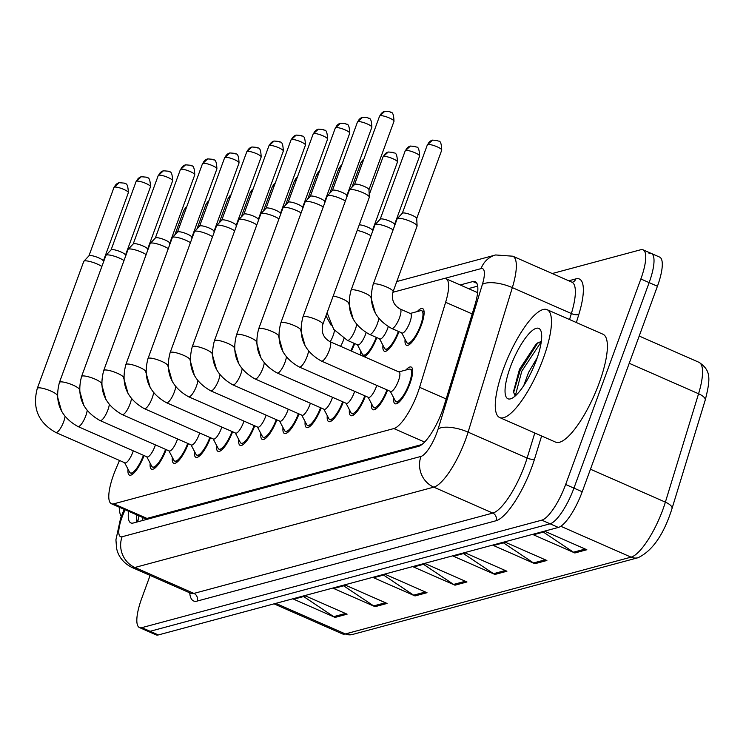 <?xml version="1.0" encoding="UTF-8"?>
<svg xmlns="http://www.w3.org/2000/svg" width="746" height="746" viewBox="0 0 746 746"><rect width="100%" height="100%" fill="white"/><g stroke="black" fill="none" stroke-linecap="round" stroke-linejoin="round"><path stroke-width="1.12" d="M417.303 311.558A20.03 5.623 113.7 0 1 422.609 308.592A20.03 5.623 113.7 0 1 421.35 325.107A20.03 5.623 113.7 0 1 406.495 345.267A20.03 5.623 113.7 0 1 405.087 339.346M405.889 370.016A20.03 5.623 113.7 0 1 411.195 367.051A20.03 5.623 113.7 0 1 409.936 383.565A20.03 5.623 113.7 0 1 395.082 403.735A20.03 5.623 113.7 0 1 393.674 397.814M119.491 460.45L115.9 468.917A35.351 9.922 -66.3 0 0 113.653 474.605A35.351 9.922 -66.3 0 0 111.424 503.746A35.351 9.922 -66.3 0 0 113.765 503.83L393.86 428.558A35.351 9.922 -66.3 0 0 419.606 387.295L445.632 302.279A35.351 9.922 -66.3 0 0 445.987 278.724A35.351 9.922 -66.3 0 0 443.637 278.64L392.872 292.283M111.424 503.746L144.584 518.311L146.971 518.423L421.882 444.532M354.704 343.57A20.03 5.623 113.7 0 1 351.366 351.058M376.842 337.621A20.03 5.623 113.7 0 1 364.486 356.821M360.943 355.273A20.03 5.623 113.7 0 1 360.822 351.245M398.979 331.672A20.03 5.623 113.7 0 1 384.358 351.217A20.03 5.623 113.7 0 1 382.95 345.295M166.199 449.624A20.03 5.623 113.7 0 1 151.578 469.178A20.03 5.623 113.7 0 1 150.17 463.257M188.337 443.674A20.03 5.623 113.7 0 1 173.715 463.229A20.03 5.623 113.7 0 1 172.307 457.307M210.475 437.725A20.03 5.623 113.7 0 1 195.853 457.279A20.03 5.623 113.7 0 1 194.445 451.358M232.612 431.775A20.03 5.623 113.7 0 1 217.991 451.33A20.03 5.623 113.7 0 1 216.582 445.409M254.75 425.826A20.03 5.623 113.7 0 1 240.128 445.381A20.03 5.623 113.7 0 1 238.72 439.459M276.887 419.877A20.03 5.623 113.7 0 1 262.266 439.431A20.03 5.623 113.7 0 1 260.858 433.51M299.025 413.927A20.03 5.623 113.7 0 1 284.403 433.482A20.03 5.623 113.7 0 1 282.995 427.561M321.153 407.978A20.03 5.623 113.7 0 1 306.531 427.533A20.03 5.623 113.7 0 1 305.133 421.611M343.291 402.029A20.03 5.623 113.7 0 1 328.669 421.583A20.03 5.623 113.7 0 1 327.27 415.662M365.428 396.079A20.03 5.623 113.7 0 1 350.806 415.634A20.03 5.623 113.7 0 1 349.398 409.713M387.566 390.13A20.03 5.623 113.7 0 1 372.944 409.685A20.03 5.623 113.7 0 1 371.536 403.763M144.062 455.573A20.03 5.623 113.7 0 1 129.44 475.127A20.03 5.623 113.7 0 1 128.032 469.206M552.254 273.53L640.749 249.742A35.351 9.922 113.7 0 1 643.089 249.835A35.351 9.922 113.7 0 1 640.861 278.976L565.654 484.49L573.935 488.126A35.351 9.922 113.7 0 1 550.072 523.795L150.095 631.293A35.351 9.922 113.7 0 1 147.755 631.209A35.351 9.922 113.7 0 0 150.095 631.293L550.072 523.795A35.351 9.922 113.7 0 0 573.935 488.126L649.141 282.613L573.935 488.126L582.216 491.763A35.351 9.922 113.7 0 1 558.353 527.441L158.376 634.93A35.351 9.922 113.7 0 1 156.035 634.846L139.465 627.572A35.351 9.922 113.7 0 1 141.703 598.432L150.114 575.427M649.029 253.388A35.351 9.922 113.7 0 1 651.37 253.472A35.351 9.922 113.7 0 1 649.141 282.613A35.351 9.922 113.7 0 0 651.37 253.472L659.66 257.109A35.351 9.922 113.7 0 1 657.422 286.25L582.216 491.763M586.841 549.746L545.419 531.553L533.437 534.779L574.858 552.972L586.841 549.746M543.386 532.103L573.46 552.208A9.428 8.831 75 0 0 574.858 552.972M546.883 560.488L505.462 542.295L493.479 545.513L534.891 563.715L546.883 560.488M503.429 542.836L533.502 562.95A9.428 8.831 75 0 0 534.891 563.715M506.926 571.231L465.504 553.028L453.521 556.255L494.934 574.448L506.926 571.231M463.471 553.579L493.544 573.683A9.428 8.831 75 0 0 494.934 574.448M347.095 614.182L305.673 595.989L293.691 599.206L335.103 617.408L347.095 614.182M303.641 596.539L333.714 616.644A9.428 8.831 75 0 0 335.103 617.408M387.053 603.449L345.631 585.246L333.649 588.473L375.061 606.666L387.053 603.449M343.598 585.797L373.671 605.901A9.428 8.831 75 0 0 375.061 606.666M427.01 592.706L385.589 574.513L373.606 577.73L415.018 595.933L427.01 592.706M383.556 575.054L413.629 595.168A9.428 8.831 75 0 0 415.018 595.933M466.968 581.964L425.546 563.771L413.564 566.988L454.976 585.19L466.968 581.964M423.514 564.321L453.587 584.426A9.428 8.831 75 0 0 454.976 585.19M671.987 508.623A11.787 4.364 -163 0 0 672.025 508.53L705.212 400.136A11.787 4.364 -163 0 0 698.564 393.748A47.129 13.232 -66.3 0 0 699.039 362.342C710.789 370.333 710.835 377.961 705.212 400.136A11.787 4.364 -163 0 1 705.175 400.229L672.053 508.427M128.554 511.271A35.351 9.922 -66.3 0 0 130.904 522.937A35.351 9.922 -66.3 0 0 133.245 523.021L418.543 446.341A35.351 9.922 -66.3 0 0 444.28 405.087L474.866 305.189A35.351 9.922 -66.3 0 0 475.221 281.634A35.351 9.922 -66.3 0 0 472.88 281.55L460.179 284.963M136.714 522.088A35.351 9.922 113.7 0 1 136.844 514.917M565.654 484.49A35.351 9.922 113.7 0 1 541.792 520.158L141.815 627.656A35.351 9.922 113.7 0 1 139.465 627.572M468.469 288.599L477.692 286.119M133.273 450.836A10.603 2.975 113.7 0 1 132.816 452.179A10.603 2.975 113.7 0 1 124.955 462.856L55.782 432.466A10.603 2.975 113.7 0 0 56.724 432.41A10.603 2.975 113.7 0 0 63.643 421.788A10.603 2.975 113.7 0 0 65.023 416.52M143.446 455.302A17.671 4.961 113.7 0 1 130.391 472.964A17.671 4.961 113.7 0 1 129.571 472.134L124.647 462.725M57.339 395.333L57.218 395.669A10.603 2.238 20.1 0 0 49.768 390.596A10.603 2.238 20.1 0 0 38.186 387.873A10.603 2.238 20.1 0 0 37.943 387.929A10.603 2.238 20.1 0 0 37.3 388.377L83.766 261.398A10.603 2.238 20.1 0 1 83.878 261.221A10.603 2.238 20.1 0 1 84.41 260.941A10.603 2.238 20.1 0 1 97.325 264.075A10.603 2.238 20.1 0 1 101.866 266.49M88.914 255.915A7.656 1.613 20.1 0 1 88.988 255.794A7.656 1.613 20.1 0 1 89.371 255.589A7.656 1.613 20.1 0 1 98.705 257.855A7.656 1.613 20.1 0 1 103.321 261.035A7.656 1.613 20.1 0 1 103.293 261.184M155.41 444.886A10.603 2.975 113.7 0 1 154.954 446.229A10.603 2.975 113.7 0 1 147.093 456.906L77.92 426.516A10.603 2.975 113.7 0 0 78.862 426.46A10.603 2.975 113.7 0 0 85.781 415.839A10.603 2.975 113.7 0 0 87.161 410.57M165.584 449.353A17.671 4.961 113.7 0 1 152.529 467.015A17.671 4.961 113.7 0 1 151.708 466.185L146.785 456.776M79.477 389.384L79.356 389.72A10.603 2.238 20.1 0 0 71.905 384.647A10.603 2.238 20.1 0 0 60.323 381.924A10.603 2.238 20.1 0 0 60.081 381.98A10.603 2.238 20.1 0 0 59.438 382.428L105.904 255.449A10.603 2.238 20.1 0 1 106.016 255.272A10.603 2.238 20.1 0 1 106.547 254.992A10.603 2.238 20.1 0 1 119.463 258.125A10.603 2.238 20.1 0 1 124.004 260.54M111.051 249.966A7.656 1.613 20.1 0 1 111.126 249.845A7.656 1.613 20.1 0 1 111.508 249.64A7.656 1.613 20.1 0 1 120.833 251.906A7.656 1.613 20.1 0 1 125.459 255.085A7.656 1.613 20.1 0 1 125.431 255.235M177.548 438.937A10.603 2.975 113.7 0 1 177.091 440.28A10.603 2.975 113.7 0 1 169.221 450.957L100.057 420.567A10.603 2.975 113.7 0 0 100.999 420.511A10.603 2.975 113.7 0 0 107.918 409.89A10.603 2.975 113.7 0 0 109.298 404.621M187.722 443.404A17.671 4.961 113.7 0 1 174.667 461.065A17.671 4.961 113.7 0 1 173.846 460.235L168.922 450.826M101.615 383.435L101.493 383.77A10.603 2.238 20.1 0 0 94.043 378.698A10.603 2.238 20.1 0 0 82.461 375.975A10.603 2.238 20.1 0 0 82.209 376.031A10.603 2.238 20.1 0 0 81.575 376.478L128.042 249.5A10.603 2.238 20.1 0 1 128.153 249.323A10.603 2.238 20.1 0 1 128.685 249.043A10.603 2.238 20.1 0 1 141.6 252.176A10.603 2.238 20.1 0 1 146.141 254.591M133.189 244.017A7.656 1.613 20.1 0 1 133.264 243.895A7.656 1.613 20.1 0 1 133.646 243.69A7.656 1.613 20.1 0 1 142.971 245.956A7.656 1.613 20.1 0 1 147.587 249.136A7.656 1.613 20.1 0 1 147.568 249.285M199.686 432.988A10.603 2.975 113.7 0 1 199.219 434.331A10.603 2.975 113.7 0 1 191.358 445.008L122.195 414.617A10.603 2.975 113.7 0 0 123.127 414.562A10.603 2.975 113.7 0 0 130.056 403.94A10.603 2.975 113.7 0 0 131.436 398.672M209.859 437.454A17.671 4.961 113.7 0 1 196.804 455.116A17.671 4.961 113.7 0 1 195.974 454.286L191.06 444.877M123.752 377.485L123.631 377.821A10.603 2.238 20.1 0 0 116.18 372.748A10.603 2.238 20.1 0 0 104.599 370.025A10.603 2.238 20.1 0 0 104.347 370.081A10.603 2.238 20.1 0 0 103.713 370.529L150.179 243.55A10.603 2.238 20.1 0 1 150.291 243.373A10.603 2.238 20.1 0 1 150.823 243.093A10.603 2.238 20.1 0 1 163.738 246.227A10.603 2.238 20.1 0 1 168.279 248.642M155.317 238.067A7.656 1.613 20.1 0 1 155.401 237.946A7.656 1.613 20.1 0 1 155.783 237.741A7.656 1.613 20.1 0 1 165.108 240.007A7.656 1.613 20.1 0 1 169.724 243.187A7.656 1.613 20.1 0 1 169.706 243.336M221.823 427.038A10.603 2.975 113.7 0 1 221.357 428.381A10.603 2.975 113.7 0 1 213.496 439.058L144.332 408.668A10.603 2.975 113.7 0 0 145.265 408.612A10.603 2.975 113.7 0 0 152.193 397.991A10.603 2.975 113.7 0 0 153.573 392.722M231.997 431.505A17.671 4.961 113.7 0 1 218.942 449.167A17.671 4.961 113.7 0 1 218.112 448.337L213.197 438.928M145.89 371.536L145.768 371.872A10.603 2.238 20.1 0 0 138.318 366.799A10.603 2.238 20.1 0 0 126.727 364.076A10.603 2.238 20.1 0 0 126.484 364.132A10.603 2.238 20.1 0 0 125.85 364.58L172.317 237.601A10.603 2.238 20.1 0 1 172.429 237.424A10.603 2.238 20.1 0 1 172.96 237.144A10.603 2.238 20.1 0 1 185.875 240.277A10.603 2.238 20.1 0 1 190.407 242.692M177.455 232.118A7.656 1.613 20.1 0 1 177.539 231.997A7.656 1.613 20.1 0 1 177.921 231.792A7.656 1.613 20.1 0 1 187.246 234.058A7.656 1.613 20.1 0 1 191.862 237.237A7.656 1.613 20.1 0 1 191.843 237.387M121.281 516.456A58.915 16.533 113.7 0 1 119.248 507.187M543.349 358.239A58.915 16.533 113.7 0 1 499.671 417.546A58.915 16.533 113.7 0 1 503.391 368.981A58.915 16.533 113.7 0 1 547.07 309.665A58.915 16.533 113.7 0 1 543.349 358.239M547.07 309.665L602.982 334.236A58.915 16.533 113.7 0 1 599.262 382.801A58.915 16.533 113.7 0 1 555.583 442.117L499.671 417.546M537.297 357.567L528.625 372.31L523.776 385.579M541.354 341.248L536.15 344.009L519.477 369.326L513.462 391.725L515.169 396.023M510.339 367.107A38.419 10.78 113.7 0 1 541.037 331.233A38.419 10.78 113.7 0 1 536.393 360.104A38.419 10.78 113.7 0 1 511.476 398.513A38.419 10.78 113.7 0 1 510.339 367.107M541.279 341.752L521.762 371.247L515.29 395.912M537.969 342.628L520.121 370.52L513.556 392.825M243.961 421.089A10.603 2.975 113.7 0 1 243.494 422.432A10.603 2.975 113.7 0 1 235.633 433.109L166.47 402.719A10.603 2.975 113.7 0 0 167.402 402.663A10.603 2.975 113.7 0 0 174.331 392.042A10.603 2.975 113.7 0 0 175.711 386.773M254.134 425.556A17.671 4.961 113.7 0 1 241.07 443.217A17.671 4.961 113.7 0 1 240.249 442.387L235.335 432.978M168.027 365.587L167.897 365.922A10.603 2.238 20.1 0 0 160.455 360.85A10.603 2.238 20.1 0 0 148.864 358.127A10.603 2.238 20.1 0 0 148.622 358.183A10.603 2.238 20.1 0 0 147.978 358.63L194.454 231.652A10.603 2.238 20.1 0 1 194.566 231.474A10.603 2.238 20.1 0 1 195.098 231.195A10.603 2.238 20.1 0 1 208.003 234.328A10.603 2.238 20.1 0 1 212.545 236.743M199.592 226.169A7.656 1.613 20.1 0 1 199.676 226.047A7.656 1.613 20.1 0 1 200.059 225.842A7.656 1.613 20.1 0 1 209.384 228.108A7.656 1.613 20.1 0 1 213.999 231.288A7.656 1.613 20.1 0 1 213.981 231.437M266.098 415.14A10.603 2.975 113.7 0 1 265.632 416.482A10.603 2.975 113.7 0 1 257.771 427.16L188.607 396.769A10.603 2.975 113.7 0 0 189.54 396.713A10.603 2.975 113.7 0 0 196.468 386.092A10.603 2.975 113.7 0 0 197.839 380.824M276.262 419.606A17.671 4.961 113.7 0 1 263.207 437.268A17.671 4.961 113.7 0 1 262.387 436.438L257.473 427.029M190.165 359.637L190.034 359.973A10.603 2.238 20.1 0 0 182.593 354.9A10.603 2.238 20.1 0 0 171.002 352.177A10.603 2.238 20.1 0 0 170.759 352.233A10.603 2.238 20.1 0 0 170.116 352.681L216.592 225.702A10.603 2.238 20.1 0 1 216.694 225.525A10.603 2.238 20.1 0 1 217.226 225.245A10.603 2.238 20.1 0 1 230.141 228.379A10.603 2.238 20.1 0 1 234.682 230.794M221.73 220.219A7.656 1.613 20.1 0 1 221.814 220.098A7.656 1.613 20.1 0 1 222.196 219.893A7.656 1.613 20.1 0 1 231.521 222.159A7.656 1.613 20.1 0 1 236.137 225.339A7.656 1.613 20.1 0 1 236.118 225.488M288.226 409.19A10.603 2.975 113.7 0 1 287.769 410.533A10.603 2.975 113.7 0 1 279.909 421.21L210.745 390.82A10.603 2.975 113.7 0 0 211.678 390.764A10.603 2.975 113.7 0 0 218.606 380.143A10.603 2.975 113.7 0 0 219.977 374.874M298.4 413.657A17.671 4.961 113.7 0 1 285.345 431.319A17.671 4.961 113.7 0 1 284.524 430.489L279.601 421.08M212.293 353.688L212.172 354.024A10.603 2.238 20.1 0 0 204.73 348.951A10.603 2.238 20.1 0 0 193.139 346.228A10.603 2.238 20.1 0 0 192.897 346.284A10.603 2.238 20.1 0 0 192.254 346.731L238.729 219.744A10.603 2.238 20.1 0 1 238.832 219.576A10.603 2.238 20.1 0 1 239.363 219.296A10.603 2.238 20.1 0 1 252.279 222.429A10.603 2.238 20.1 0 1 256.82 224.844M243.867 214.27A7.656 1.613 20.1 0 1 243.942 214.149A7.656 1.613 20.1 0 1 244.334 213.943A7.656 1.613 20.1 0 1 253.659 216.209A7.656 1.613 20.1 0 1 258.275 219.389A7.656 1.613 20.1 0 1 258.256 219.538M310.364 403.241A10.603 2.975 113.7 0 1 309.907 404.584A10.603 2.975 113.7 0 1 302.046 415.261L232.873 384.871A10.603 2.975 113.7 0 0 233.815 384.815A10.603 2.975 113.7 0 0 240.744 374.194A10.603 2.975 113.7 0 0 242.114 368.925M320.538 407.708A17.671 4.961 113.7 0 1 307.483 425.369A17.671 4.961 113.7 0 1 306.662 424.539L301.738 415.13M234.43 347.739L234.309 348.074A10.603 2.238 20.1 0 0 226.859 343.001A10.603 2.238 20.1 0 0 215.277 340.279A10.603 2.238 20.1 0 0 215.034 340.335A10.603 2.238 20.1 0 0 214.391 340.782L260.867 213.794A10.603 2.238 20.1 0 1 260.969 213.626A10.603 2.238 20.1 0 1 261.501 213.347A10.603 2.238 20.1 0 1 274.416 216.48A10.603 2.238 20.1 0 1 278.957 218.895M266.005 208.321A7.656 1.613 20.1 0 1 266.08 208.199A7.656 1.613 20.1 0 1 266.462 207.994A7.656 1.613 20.1 0 1 275.796 210.251A7.656 1.613 20.1 0 1 280.412 213.44A7.656 1.613 20.1 0 1 280.393 213.589M332.502 397.292A10.603 2.975 113.7 0 1 332.045 398.634A10.603 2.975 113.7 0 1 324.184 409.312L255.011 378.921A10.603 2.975 113.7 0 0 255.953 378.865A10.603 2.975 113.7 0 0 262.881 368.244A10.603 2.975 113.7 0 0 264.252 362.976M342.675 401.758A17.671 4.961 113.7 0 1 329.62 419.42A17.671 4.961 113.7 0 1 328.8 418.59L323.876 409.181M256.568 341.789L256.447 342.125A10.603 2.238 20.1 0 0 248.996 337.052A10.603 2.238 20.1 0 0 237.415 334.329A10.603 2.238 20.1 0 0 237.172 334.385A10.603 2.238 20.1 0 0 236.529 334.833L282.995 207.845A10.603 2.238 20.1 0 1 283.107 207.677A10.603 2.238 20.1 0 1 283.639 207.397A10.603 2.238 20.1 0 1 296.554 210.531A10.603 2.238 20.1 0 1 301.095 212.946M288.142 202.371A7.656 1.613 20.1 0 1 288.217 202.25A7.656 1.613 20.1 0 1 288.599 202.045A7.656 1.613 20.1 0 1 297.934 204.301A7.656 1.613 20.1 0 1 302.55 207.491A7.656 1.613 20.1 0 1 302.522 207.64M354.639 391.342A10.603 2.975 113.7 0 1 354.182 392.685A10.603 2.975 113.7 0 1 346.321 403.362L277.148 372.972A10.603 2.975 113.7 0 0 278.09 372.916A10.603 2.975 113.7 0 0 285.009 362.295A10.603 2.975 113.7 0 0 286.389 357.026M364.813 395.809A17.671 4.961 113.7 0 1 351.758 413.47A17.671 4.961 113.7 0 1 350.937 412.641L346.013 403.222M278.706 335.84L278.584 336.176A10.603 2.238 20.1 0 0 271.134 331.103A10.603 2.238 20.1 0 0 259.552 328.38A10.603 2.238 20.1 0 0 259.31 328.436A10.603 2.238 20.1 0 0 258.666 328.883L305.133 201.896A10.603 2.238 20.1 0 1 305.245 201.728A10.603 2.238 20.1 0 1 305.776 201.448A10.603 2.238 20.1 0 1 318.691 204.581A10.603 2.238 20.1 0 1 323.232 206.996M310.28 196.422A7.656 1.613 20.1 0 1 310.355 196.301A7.656 1.613 20.1 0 1 310.737 196.095A7.656 1.613 20.1 0 1 320.071 198.352A7.656 1.613 20.1 0 1 324.687 201.541A7.656 1.613 20.1 0 1 324.659 201.69M376.777 385.393A10.603 2.975 113.7 0 1 376.32 386.736A10.603 2.975 113.7 0 1 368.459 397.413L299.286 367.023A10.603 2.975 113.7 0 0 300.228 366.967A10.603 2.975 113.7 0 0 307.147 356.346A10.603 2.975 113.7 0 0 308.527 351.077M386.95 389.86A17.671 4.961 113.7 0 1 373.895 407.521A17.671 4.961 113.7 0 1 373.075 406.691L368.151 397.273M300.843 329.891L300.722 330.226A10.603 2.238 20.1 0 0 293.271 325.153A10.603 2.238 20.1 0 0 281.69 322.431A10.603 2.238 20.1 0 0 281.447 322.486A10.603 2.238 20.1 0 0 280.804 322.934L327.27 195.946A10.603 2.238 20.1 0 1 327.382 195.778A10.603 2.238 20.1 0 1 327.914 195.499A10.603 2.238 20.1 0 1 340.829 198.632A10.603 2.238 20.1 0 1 345.37 201.047M332.418 190.472A7.656 1.613 20.1 0 1 332.492 190.351A7.656 1.613 20.1 0 1 332.875 190.146A7.656 1.613 20.1 0 1 342.2 192.403A7.656 1.613 20.1 0 1 346.815 195.592A7.656 1.613 20.1 0 1 346.797 195.741M329.956 341.649L399.119 372.04A10.603 2.975 113.7 0 1 398.457 380.786A10.603 2.975 113.7 0 1 390.587 391.464L321.423 361.073A10.603 2.975 113.7 0 0 322.356 361.017A10.603 2.975 113.7 0 0 329.284 350.396A10.603 2.975 113.7 0 0 329.956 341.649C323.354 337.891 320.985 332.101 322.859 324.277L369.326 197.289A10.603 2.238 20.1 0 0 369.354 197.084A10.603 2.238 20.1 0 0 362.966 192.682A10.603 2.238 20.1 0 0 350.051 189.549A10.603 2.238 20.1 0 0 349.52 189.829A10.603 2.238 20.1 0 0 349.408 189.997L302.941 316.985A10.603 2.238 20.1 0 1 303.575 316.537A10.603 2.238 20.1 0 1 303.827 316.481A10.603 2.238 20.1 0 1 315.409 319.204A10.603 2.238 20.1 0 1 322.859 324.277M398.821 371.909L409.078 369.167A17.671 4.961 113.7 0 1 410.253 369.214A17.671 4.961 113.7 0 1 409.134 383.78A17.671 4.961 113.7 0 1 396.033 401.572A17.671 4.961 113.7 0 1 395.203 400.742L390.289 391.324M354.546 184.523A7.656 1.613 20.1 0 1 354.63 184.402A7.656 1.613 20.1 0 1 355.012 184.197A7.656 1.613 20.1 0 1 364.337 186.453A7.656 1.613 20.1 0 1 368.953 189.643A7.656 1.613 20.1 0 1 368.934 189.792M343.981 338.619A10.603 2.975 113.7 0 1 343.458 340.167A10.603 2.975 113.7 0 1 340.54 346.303M354.089 343.3A17.671 4.961 113.7 0 1 350.751 350.788M366.118 332.669A10.603 2.975 113.7 0 1 365.596 334.217A10.603 2.975 113.7 0 1 357.735 344.894L347.375 340.344A10.603 2.975 113.7 0 0 348.317 340.297A10.603 2.975 113.7 0 0 355.236 329.676A10.603 2.975 113.7 0 0 356.616 324.398M357.194 230.439A10.603 2.238 20.1 0 1 366.435 233.395A10.603 2.238 20.1 0 1 370.976 235.811M376.226 337.351A17.671 4.961 113.7 0 1 363.171 355.012A17.671 4.961 113.7 0 1 362.351 354.182L357.427 344.764M359.246 224.835A7.656 1.613 20.1 0 1 367.815 227.176A7.656 1.613 20.1 0 1 372.431 230.355A7.656 1.613 20.1 0 1 372.403 230.505M388.256 326.72A10.603 2.975 113.7 0 1 387.733 328.268A10.603 2.975 113.7 0 1 379.873 338.945L369.512 334.394A10.603 2.975 113.7 0 0 370.454 334.348A10.603 2.975 113.7 0 0 377.373 323.727A10.603 2.975 113.7 0 0 378.754 318.449M371.07 297.262L370.949 297.598A10.603 2.238 20.1 0 0 364.589 292.991A10.603 2.238 20.1 0 0 351.916 289.812A10.603 2.238 20.1 0 0 351.03 290.315L375.014 224.77A10.603 2.238 20.1 0 1 375.126 224.593A10.603 2.238 20.1 0 1 388.573 227.446A10.603 2.238 20.1 0 1 393.114 229.861M398.364 331.401A17.671 4.961 113.7 0 1 385.309 349.063A17.671 4.961 113.7 0 1 384.488 348.233L379.565 338.815M380.162 219.287A7.656 1.613 20.1 0 1 380.236 219.165A7.656 1.613 20.1 0 1 380.619 218.96A7.656 1.613 20.1 0 1 389.944 221.226A7.656 1.613 20.1 0 1 394.559 224.406A7.656 1.613 20.1 0 1 394.541 224.555M400.182 309.03L410.533 313.581A10.603 2.975 113.7 0 1 409.871 322.319A10.603 2.975 113.7 0 1 402.01 332.996L391.65 328.445A10.603 2.975 113.7 0 0 392.592 328.399A10.603 2.975 113.7 0 0 399.511 317.777A10.603 2.975 113.7 0 0 400.182 309.03C393.58 305.263 391.212 299.472 393.086 291.649L417.07 226.103A10.603 2.238 20.1 0 0 417.098 225.898A10.603 2.238 20.1 0 0 410.71 221.497A10.603 2.238 20.1 0 0 397.264 218.643A10.603 2.238 20.1 0 0 397.152 218.82L373.168 284.366A10.603 2.238 20.1 0 1 374.054 283.862A10.603 2.238 20.1 0 1 386.717 287.042A10.603 2.238 20.1 0 1 393.086 291.649M410.235 313.451L420.492 310.7A17.671 4.961 113.7 0 1 421.667 310.746A17.671 4.961 113.7 0 1 420.548 325.321A17.671 4.961 113.7 0 1 407.447 343.113A17.671 4.961 113.7 0 1 406.626 342.283L401.702 332.865M402.29 213.337A7.656 1.613 20.1 0 1 402.374 213.216A7.656 1.613 20.1 0 1 402.756 213.011A7.656 1.613 20.1 0 1 412.081 215.277A7.656 1.613 20.1 0 1 416.697 218.457A7.656 1.613 20.1 0 1 416.678 218.606M143.101 517.659A35.351 33.094 75 0 0 142.188 520.615M142.141 517.239A11.787 3.31 -66.3 0 0 142.7 517.491M146.971 518.423L113.765 503.83M472.19 313.945L445.632 302.279M446.155 398.961L419.606 387.295M424.605 442.061L393.86 428.558M275.806 603.374L345.361 633.932A11.787 11.031 75 0 0 352.373 634.501L342.228 633.82A47.129 13.232 -66.3 0 0 345.361 633.932L631.06 557.15A11.787 11.031 -105 0 0 638.072 557.719C652.498 550.818 663.819 534.425 672.025 508.53A11.787 4.364 -163 0 0 665.376 502.142L698.564 393.748L629.232 363.283M560.787 526.275L631.06 557.15A47.129 13.232 -66.3 0 0 665.376 502.142L590.468 469.225M558.353 527.441L541.792 520.158M158.376 634.93L141.815 627.656M657.422 286.25L640.861 278.976M465.364 581.265L453.587 584.426M425.406 591.998L413.629 595.168M385.449 602.74L373.671 605.901M345.491 613.482L333.714 616.644M505.322 570.522L493.544 573.683M545.279 559.78L533.502 562.95M585.237 549.047L573.46 552.208M125.095 509.751L123.519 513.472A23.564 6.611 -66.3 0 0 122.027 517.258A23.564 6.611 -66.3 0 0 122.102 536.747L420.986 456.412A23.564 6.611 -66.3 0 0 436.886 432.633A23.564 6.611 -66.3 0 0 438.144 428.913L482.392 284.385A23.564 6.611 -66.3 0 0 481.067 268.625L444.271 278.51M482.392 284.385A23.564 8.728 -163 0 1 512.343 287.611L571.371 313.544A47.129 13.232 -66.3 0 0 571.837 282.137L512.819 256.204A47.129 13.232 113.7 0 1 512.343 287.611L468.096 432.139A47.129 13.232 113.7 0 1 465.588 439.59A47.129 13.232 113.7 0 1 433.771 487.147L134.886 567.473A47.129 13.232 113.7 0 1 131.762 567.361L190.78 593.294A47.129 13.232 -66.3 0 0 193.913 593.406L492.789 513.08A47.129 13.232 -66.3 0 0 524.606 465.523A47.129 13.232 -66.3 0 0 527.114 458.072L534.798 432.978M541.615 435.981L534.602 458.874A53.022 14.883 113.7 0 1 495.987 520.764L197.112 601.09A5.893 5.52 75 0 0 193.913 593.406L134.886 567.473A23.564 22.063 -105 0 1 122.102 536.747M534.602 458.874A5.893 2.182 17 0 1 527.114 458.072L468.096 432.139A23.564 8.728 -163 0 0 438.144 428.913M197.112 601.09A53.022 14.883 113.7 0 1 189.717 592.828M568.778 280.794L575.865 278.883A53.022 14.883 113.7 0 1 578.859 314.346L576.35 322.533M420.986 456.412A23.564 22.063 -105 0 0 433.771 487.147L492.789 513.08A5.893 5.52 75 0 1 495.987 520.764M569.534 319.54L571.371 313.544A5.893 2.182 17 0 0 578.859 314.346M572.35 282.268A5.893 5.52 75 0 0 575.865 278.883M481.067 268.625A23.564 22.063 -105 0 1 495.661 254.964L396.788 281.531M123.519 513.472A23.564 1.063 -157 0 0 122.531 513.379L124.228 509.369M136.537 519.878A14.137 0.643 -157 0 0 137.945 520.522M476.871 283.303L472.88 281.55M128.349 192.71C127.864 180.131 124.47 184.999 124.368 183.124L119.173 182.686L113.97 187.451A7.656 1.613 20.1 0 1 114.427 187.125A7.656 1.613 20.1 0 1 122.754 188.962A7.656 1.613 20.1 0 1 128.349 192.71L103.321 261.109M119.173 182.686A7.656 7.171 75 0 0 114.427 187.125M186.808 206.558L183.852 210.316A7.656 1.613 20.1 0 1 184.309 209.99A7.656 1.613 20.1 0 1 185.577 209.924M186.78 206.651A7.656 7.171 75 0 0 184.309 209.99M150.487 186.761C150.002 174.182 146.608 179.049 146.505 177.175L141.311 176.737L136.108 181.502A7.656 1.613 20.1 0 1 136.565 181.175A7.656 1.613 20.1 0 1 144.892 183.012A7.656 1.613 20.1 0 1 150.487 186.761L125.459 255.16M141.311 176.737A7.656 7.171 75 0 0 136.565 181.175M172.624 180.812C172.139 168.232 168.745 173.1 168.643 171.226L163.449 170.787L158.236 175.552A7.656 1.613 20.1 0 1 158.702 175.226A7.656 1.613 20.1 0 1 167.029 177.063A7.656 1.613 20.1 0 1 172.624 180.812L147.596 249.211M163.449 170.787A7.656 7.171 75 0 0 158.702 175.226M194.762 174.862C194.277 162.283 190.883 167.151 190.78 165.276L185.577 164.838L180.373 169.603A7.656 1.613 20.1 0 1 180.84 169.277A7.656 1.613 20.1 0 1 189.167 171.114A7.656 1.613 20.1 0 1 194.762 174.862L169.734 243.261M185.577 164.838A7.656 7.171 75 0 0 180.84 169.277M216.899 168.913C216.415 156.334 213.011 161.201 212.918 159.327L207.714 158.889L202.511 163.654A7.656 1.613 20.1 0 1 202.977 163.327A7.656 1.613 20.1 0 1 211.295 165.164A7.656 1.613 20.1 0 1 216.899 168.913L191.871 237.312M207.714 158.889A7.656 7.171 75 0 0 202.977 163.327M208.945 200.609L205.98 204.367A7.656 1.613 20.1 0 1 206.446 204.04A7.656 1.613 20.1 0 1 207.714 203.975M208.917 200.702A7.656 7.171 75 0 0 206.446 204.04M231.083 194.659L228.117 198.417A7.656 1.613 20.1 0 1 228.584 198.091A7.656 1.613 20.1 0 1 229.852 198.026M231.055 194.753A7.656 7.171 75 0 0 228.584 198.091M253.22 188.71L250.255 192.468A7.656 1.613 20.1 0 1 250.721 192.142A7.656 1.613 20.1 0 1 251.989 192.076M253.183 188.803A7.656 7.171 75 0 0 250.721 192.142M239.037 162.964C238.552 150.384 235.149 155.252 235.055 153.378L229.852 152.939L224.649 157.704A7.656 1.613 20.1 0 1 225.115 157.378A7.656 1.613 20.1 0 1 233.433 159.215A7.656 1.613 20.1 0 1 239.037 162.964L214.009 231.363M229.852 152.939A7.656 7.171 75 0 0 225.115 157.378M261.175 157.014C260.69 144.435 257.286 149.303 257.193 147.428L251.989 146.99L246.786 151.755A7.656 1.613 20.1 0 1 247.252 151.429A7.656 1.613 20.1 0 1 255.57 153.266A7.656 1.613 20.1 0 1 261.175 157.014L236.137 225.413M251.989 146.99A7.656 7.171 75 0 0 247.252 151.429M283.312 151.065C282.827 138.486 279.424 143.353 279.321 141.479L274.127 141.041L268.924 145.806A7.656 1.613 20.1 0 1 269.39 145.479A7.656 1.613 20.1 0 1 277.708 147.316A7.656 1.613 20.1 0 1 283.312 151.065L258.275 219.464M274.127 141.041A7.656 7.171 75 0 0 269.39 145.479M275.358 182.761L272.393 186.519A7.656 1.613 20.1 0 1 272.859 186.192A7.656 1.613 20.1 0 1 274.127 186.127M275.321 182.854A7.656 7.171 75 0 0 272.859 186.192M297.495 176.811L294.53 180.569A7.656 1.613 20.1 0 1 294.996 180.243A7.656 1.613 20.1 0 1 296.265 180.178M297.458 176.905A7.656 7.171 75 0 0 294.996 180.243M319.633 170.862L316.668 174.62A7.656 1.613 20.1 0 1 317.134 174.294A7.656 1.613 20.1 0 1 318.402 174.228M319.596 170.955A7.656 7.171 75 0 0 317.134 174.294M305.44 145.116C304.955 132.536 301.561 137.404 301.459 135.53L296.265 135.091L291.061 139.856A7.656 1.613 20.1 0 1 291.518 139.53A7.656 1.613 20.1 0 1 299.845 141.367A7.656 1.613 20.1 0 1 305.44 145.116L280.412 213.515M296.265 135.091A7.656 7.171 75 0 0 291.518 139.53M327.578 139.166C327.093 126.587 323.699 131.455 323.596 129.58L318.402 129.142L313.199 133.907A7.656 1.613 20.1 0 1 313.656 133.581A7.656 1.613 20.1 0 1 321.983 135.418A7.656 1.613 20.1 0 1 327.578 139.166L302.55 207.565M318.402 129.142A7.656 7.171 75 0 0 313.656 133.581M349.715 133.217C349.231 120.638 345.836 125.505 345.734 123.631L340.54 123.193L335.336 127.958A7.656 1.613 20.1 0 1 335.793 127.631A7.656 1.613 20.1 0 1 344.12 129.468A7.656 1.613 20.1 0 1 349.715 133.217L324.687 201.616M340.54 123.193A7.656 7.171 75 0 0 335.793 127.631M371.853 127.268C371.368 114.688 367.974 119.556 367.871 117.681L362.677 117.243L357.474 122.008A7.656 1.613 20.1 0 1 357.931 121.682A7.656 1.613 20.1 0 1 366.258 123.519A7.656 1.613 20.1 0 1 371.853 127.268L346.825 195.666M362.677 117.243A7.656 7.171 75 0 0 357.931 121.682M393.991 121.318C393.506 108.739 390.111 113.606 390.009 111.732L384.815 111.294L379.602 116.059A7.656 1.613 20.1 0 1 380.068 115.733A7.656 1.613 20.1 0 1 388.396 117.57A7.656 1.613 20.1 0 1 393.991 121.318L368.962 189.717M384.815 111.294A7.656 7.171 75 0 0 380.068 115.733M341.771 164.913L338.805 168.671A7.656 1.613 20.1 0 1 339.262 168.344A7.656 1.613 20.1 0 1 340.53 168.279M341.733 165.006A7.656 7.171 75 0 0 339.262 168.344M363.899 158.963L360.943 162.721A7.656 1.613 20.1 0 1 361.4 162.395A7.656 1.613 20.1 0 1 362.668 162.33M363.871 159.057A7.656 7.171 75 0 0 361.4 162.395M334.478 330.347A10.603 2.975 113.7 0 1 333.108 335.625A10.603 2.975 113.7 0 1 330.189 341.752M397.459 162.031C396.975 149.452 393.58 154.319 393.478 152.445L388.284 152.007L383.08 156.772A7.656 1.613 20.1 0 1 383.537 156.446A7.656 1.613 20.1 0 1 391.864 158.283A7.656 1.613 20.1 0 1 397.459 162.031L372.431 230.43M388.284 152.007A7.656 7.171 75 0 0 383.537 156.446M333.21 295.985A10.603 2.238 20.1 0 1 342.451 298.941A10.603 2.238 20.1 0 1 348.811 303.547L348.932 303.212M419.597 156.082C419.112 143.502 415.718 148.37 415.615 146.496L410.421 146.057L405.218 150.823A7.656 1.613 20.1 0 1 405.675 150.496A7.656 1.613 20.1 0 1 414.002 152.333A7.656 1.613 20.1 0 1 419.597 156.082L394.569 224.481M410.421 146.057A7.656 7.171 75 0 0 405.675 150.496M441.735 150.132C441.25 137.553 437.855 142.421 437.753 140.546L432.559 140.108L427.346 144.873A7.656 1.613 20.1 0 1 427.812 144.547A7.656 1.613 20.1 0 1 436.14 146.384A7.656 1.613 20.1 0 1 441.735 150.132L416.706 218.531M432.559 140.108A7.656 7.171 75 0 0 427.812 144.547M138.942 515.831L137.74 521.818M477.645 292.637L445.987 278.724M638.072 557.719L352.373 634.501M699.039 362.342L639.201 336.045M342.228 633.82L274.024 603.85M122.531 513.379L120.6 518.256L115.928 539.815L116.553 547.834C116.936 550.604 119.127 560.815 131.762 567.361M643.089 249.835L651.37 253.472M512.819 256.204L495.661 254.964M37.3 388.377C32.125 407.95 38.279 422.646 55.782 432.466M130.391 472.964L132.816 474.027M103.321 261.035L103.386 262.331M57.218 395.669L61.666 411.447M88.988 255.794L83.878 261.221M113.97 187.451L88.933 255.85M183.852 210.316L174.881 234.813M59.438 382.428C54.262 402.001 60.417 416.697 77.92 426.516M152.529 467.015L154.954 468.078M125.459 255.085L125.524 256.382M79.356 389.72L83.804 405.498M111.126 249.845L106.016 255.272M136.108 181.502L111.07 249.901M81.575 376.478C76.4 396.051 82.554 410.748 100.057 420.567M174.667 461.065L177.091 462.128M147.587 249.136L147.661 250.432M101.493 383.77L105.941 399.548M133.264 243.895L128.153 249.323M158.236 175.552L133.208 243.951M103.713 370.529C98.528 390.102 104.692 404.798 122.195 414.617M196.804 455.116L199.219 456.179M169.724 243.187L169.799 244.483M123.631 377.821L128.079 393.599M155.401 237.946L150.291 243.373M180.373 169.603L155.345 238.002M125.85 364.58C120.666 384.153 126.829 398.849 144.332 408.668M218.942 449.167L221.357 450.23M191.862 237.237L191.936 238.534M145.768 371.872L150.216 387.65M177.539 231.997L172.429 237.424M202.511 163.654L177.483 232.053M205.98 204.367L197.019 228.863M228.117 198.417L219.156 222.914M250.255 192.468L241.294 216.965M147.978 358.63C142.803 378.203 148.967 392.9 166.47 402.719M241.07 443.217L243.494 444.28M213.999 231.288L214.074 232.584M167.897 365.922L172.354 381.7M199.676 226.047L194.566 231.474M224.649 157.704L199.62 226.103M170.116 352.681C164.941 372.254 171.104 386.95 188.607 396.769M263.207 437.268L265.632 438.331M236.137 225.339L236.202 226.635M190.034 359.973L194.492 375.751M221.814 220.098L216.694 225.525M246.786 151.755L221.758 220.154M192.254 346.731C187.078 366.305 193.242 381.001 210.745 390.82M285.345 431.319L287.769 432.382M258.275 219.389L258.34 220.685M212.172 354.024L216.629 369.802M243.942 214.149L238.832 219.576M268.924 145.806L243.895 214.205M272.393 186.519L263.431 211.015M294.53 180.569L285.569 205.066M316.668 174.62L307.706 199.117M214.391 340.782C209.216 360.355 215.38 375.051 232.873 384.871M307.483 425.369L309.907 426.432M280.412 213.44L280.477 214.736M234.309 348.074L238.767 363.852M266.08 208.199L260.969 213.626M291.061 139.856L266.033 208.255M236.529 334.833C231.353 354.406 237.517 369.102 255.011 378.921M329.62 419.42L332.045 420.483M302.55 207.491L302.615 208.787M256.447 342.125L260.895 357.903M288.217 202.25L283.107 207.677M313.199 133.907L288.161 202.306M258.666 328.883C253.491 348.457 259.645 363.153 277.148 372.972M351.758 413.47L354.182 414.534M324.687 201.541L324.752 202.837M278.584 336.176L283.032 351.953M310.355 196.301L305.245 201.728M335.336 127.958L310.299 196.357M280.804 322.934C275.628 342.507 281.783 357.203 299.286 367.023M373.895 407.521L376.32 408.584M346.815 195.592L346.89 196.888M300.722 330.226L305.17 346.004M332.492 190.351L327.382 195.778M357.474 122.008L332.436 190.407M302.941 316.985C297.757 336.558 303.92 351.254 321.423 361.073M396.033 401.572L398.448 402.635M368.953 189.643L369.354 197.084M410.253 369.214L412.669 370.277M354.63 184.402L349.52 189.829M379.602 116.059L354.574 184.458M338.805 168.671L329.835 193.167M325.955 315.819L331.131 325.284M360.943 162.721L351.972 187.218M327.074 312.751L333.732 329.368L347.375 340.344M372.431 230.355L372.496 231.652M363.171 355.012L365.596 356.075M348.811 303.547L353.259 319.335M383.08 156.772L369.223 194.622M351.03 290.315C345.855 309.888 352.009 324.585 369.512 334.394M394.559 224.406L394.634 225.702M385.309 349.063L387.733 350.126M370.949 297.598L375.397 313.385M380.236 219.165L375.126 224.593M405.218 150.823L380.18 219.221M373.168 284.366C367.992 303.939 374.147 318.635 391.65 328.445M416.697 218.457L417.098 225.898M407.447 343.113L409.871 344.176M402.374 213.216L397.264 218.643M421.667 310.746L424.082 311.809M427.346 144.873L402.318 213.272"/></g></svg>
